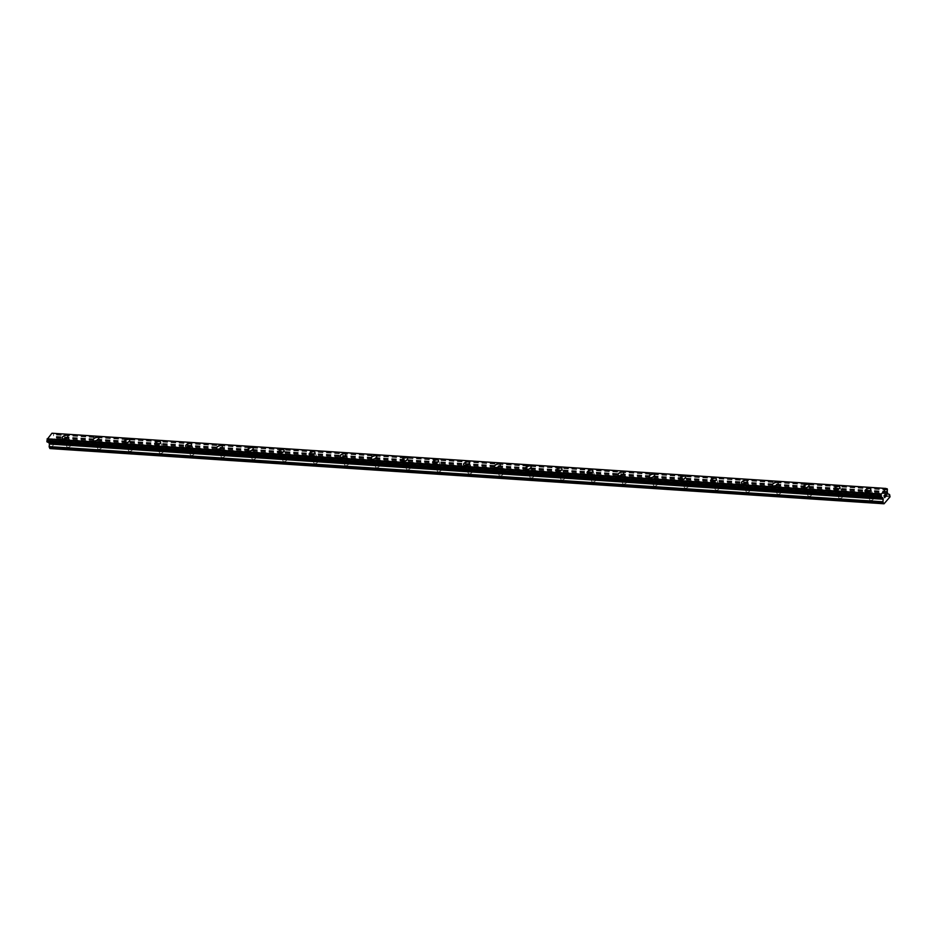 <?xml version="1.0" encoding="UTF-8"?>
<svg xmlns="http://www.w3.org/2000/svg" width="937" height="937" viewBox="0 0 937 937"><rect width="100%" height="100%" fill="white"/><g stroke="black" fill="none" stroke-linecap="round" stroke-linejoin="round"><path stroke-width="0.7" stroke-dasharray="4.68 3.51" d="M67.733 447.289A1.944 0.972 -22.3 0 0 69.771 446.668A1.944 0.972 -22.3 0 0 70.533 445.391A1.944 0.972 -22.3 0 0 69.725 444.97A1.944 0.972 -22.3 0 0 67.687 445.579A1.944 0.972 -22.3 0 0 66.925 446.867A1.944 0.972 -22.3 0 0 67.733 447.289M65.813 442.604A1.944 0.972 -22.3 0 0 67.851 441.995A1.944 0.972 -22.3 0 0 68.612 440.706A1.944 0.972 -22.3 0 0 67.804 440.285A1.944 0.972 -22.3 0 0 65.777 440.905A1.944 0.972 -22.3 0 0 65.016 442.182A1.944 0.972 -22.3 0 0 65.813 442.604M67.851 435.869L67.851 435.869A3.08 1.534 157.7 0 1 66.644 437.895A3.08 1.534 157.7 0 1 63.423 438.879A3.08 1.534 157.7 0 1 62.158 438.211A3.08 1.534 157.7 0 1 62.147 438.2L62.147 438.2M98.619 449.327A1.944 0.972 -22.3 0 0 100.646 448.718A1.944 0.972 -22.3 0 0 101.407 447.429A1.944 0.972 -22.3 0 0 100.61 447.008A1.944 0.972 -22.3 0 0 98.572 447.628A1.944 0.972 -22.3 0 0 97.811 448.905A1.944 0.972 -22.3 0 0 98.619 449.327M96.698 444.653A1.944 0.972 -22.3 0 0 98.725 444.033A1.944 0.972 -22.3 0 0 99.486 442.756A1.944 0.972 -22.3 0 0 98.69 442.334A1.944 0.972 -22.3 0 0 96.652 442.955A1.944 0.972 -22.3 0 0 95.89 444.232A1.944 0.972 -22.3 0 0 96.698 444.653M98.736 437.919L98.725 437.907A3.08 1.534 157.7 0 1 98.736 437.919A3.08 1.534 157.7 0 1 97.53 439.945A3.08 1.534 157.7 0 1 94.309 440.917A3.08 1.534 157.7 0 1 93.032 440.249L93.032 440.249M129.493 451.376A1.944 0.972 -22.3 0 0 131.531 450.756A1.944 0.972 -22.3 0 0 132.293 449.479A1.944 0.972 -22.3 0 0 131.485 449.057A1.944 0.972 -22.3 0 0 129.447 449.666A1.944 0.972 -22.3 0 0 128.685 450.955A1.944 0.972 -22.3 0 0 129.493 451.376M127.573 446.703A1.944 0.972 -22.3 0 0 129.611 446.082A1.944 0.972 -22.3 0 0 130.372 444.806A1.944 0.972 -22.3 0 0 129.564 444.384A1.944 0.972 -22.3 0 0 127.537 444.993A1.944 0.972 -22.3 0 0 126.776 446.281A1.944 0.972 -22.3 0 0 127.573 446.703M129.611 439.957L129.611 439.957A3.08 1.534 157.7 0 1 128.404 441.983A3.08 1.534 157.7 0 1 125.183 442.967A3.08 1.534 157.7 0 1 123.918 442.299A3.08 1.534 157.7 0 1 123.907 442.299L123.907 442.287M160.368 453.414A1.944 0.972 -22.3 0 0 162.406 452.805A1.944 0.972 -22.3 0 0 163.167 451.517A1.944 0.972 -22.3 0 0 162.359 451.095A1.944 0.972 -22.3 0 0 160.332 451.716A1.944 0.972 -22.3 0 0 159.571 452.993A1.944 0.972 -22.3 0 0 160.368 453.414M158.458 448.741A1.944 0.972 -22.3 0 0 160.485 448.132A1.944 0.972 -22.3 0 0 161.246 446.844A1.944 0.972 -22.3 0 0 160.45 446.422A1.944 0.972 -22.3 0 0 158.412 447.043A1.944 0.972 -22.3 0 0 157.65 448.319A1.944 0.972 -22.3 0 0 158.458 448.741M160.485 441.995L160.496 442.006A3.08 1.534 157.7 0 1 159.29 444.033A3.08 1.534 157.7 0 1 156.069 445.005A3.08 1.534 157.7 0 1 154.792 444.337L154.792 444.337M191.253 455.464A1.944 0.972 -22.3 0 0 193.291 454.843A1.944 0.972 -22.3 0 0 194.053 453.567A1.944 0.972 -22.3 0 0 193.245 453.145A1.944 0.972 -22.3 0 0 191.207 453.754A1.944 0.972 -22.3 0 0 190.445 455.042A1.944 0.972 -22.3 0 0 191.253 455.464M189.333 450.791A1.944 0.972 -22.3 0 0 191.371 450.17A1.944 0.972 -22.3 0 0 192.132 448.893A1.944 0.972 -22.3 0 0 191.324 448.472A1.944 0.972 -22.3 0 0 189.297 449.081A1.944 0.972 -22.3 0 0 188.536 450.369A1.944 0.972 -22.3 0 0 189.333 450.791M191.371 444.044L191.371 444.044A3.08 1.534 157.7 0 1 190.164 446.082A3.08 1.534 157.7 0 1 186.943 447.054A3.08 1.534 157.7 0 1 185.678 446.387A3.08 1.534 157.7 0 1 185.667 446.387L185.678 446.387M222.128 457.502A1.944 0.972 -22.3 0 0 224.166 456.893A1.944 0.972 -22.3 0 0 224.927 455.605A1.944 0.972 -22.3 0 0 224.119 455.183A1.944 0.972 -22.3 0 0 222.092 455.804A1.944 0.972 -22.3 0 0 221.331 457.08A1.944 0.972 -22.3 0 0 222.128 457.502M220.218 452.829A1.944 0.972 -22.3 0 0 222.245 452.22A1.944 0.972 -22.3 0 0 223.006 450.931A1.944 0.972 -22.3 0 0 222.21 450.51A1.944 0.972 -22.3 0 0 220.172 451.13A1.944 0.972 -22.3 0 0 219.41 452.407A1.944 0.972 -22.3 0 0 220.218 452.829M222.256 446.094L222.245 446.082A3.08 1.534 157.7 0 1 222.256 446.094A3.08 1.534 157.7 0 1 221.05 448.12A3.08 1.534 157.7 0 1 217.829 449.092A3.08 1.534 157.7 0 1 216.552 448.425L216.552 448.425M253.013 459.552A1.944 0.972 -22.3 0 0 255.051 458.931A1.944 0.972 -22.3 0 0 255.813 457.654A1.944 0.972 -22.3 0 0 255.005 457.233A1.944 0.972 -22.3 0 0 252.967 457.853A1.944 0.972 -22.3 0 0 252.205 459.13A1.944 0.972 -22.3 0 0 253.013 459.552M251.093 454.878A1.944 0.972 -22.3 0 0 253.131 454.258A1.944 0.972 -22.3 0 0 253.892 452.981A1.944 0.972 -22.3 0 0 253.084 452.559A1.944 0.972 -22.3 0 0 251.057 453.168A1.944 0.972 -22.3 0 0 250.296 454.457A1.944 0.972 -22.3 0 0 251.093 454.878M253.131 448.132L253.131 448.132A3.08 1.534 157.7 0 1 251.924 450.17A3.08 1.534 157.7 0 1 248.703 451.142A3.08 1.534 157.7 0 1 247.427 450.474L247.427 450.474M283.888 461.601A1.944 0.972 -22.3 0 0 285.926 460.981A1.944 0.972 -22.3 0 0 286.687 459.704A1.944 0.972 -22.3 0 0 285.879 459.282A1.944 0.972 -22.3 0 0 283.852 459.891A1.944 0.972 -22.3 0 0 283.091 461.18A1.944 0.972 -22.3 0 0 283.888 461.601M281.978 456.916A1.944 0.972 -22.3 0 0 284.005 456.307A1.944 0.972 -22.3 0 0 284.766 455.019A1.944 0.972 -22.3 0 0 283.97 454.597A1.944 0.972 -22.3 0 0 281.932 455.218A1.944 0.972 -22.3 0 0 281.17 456.495A1.944 0.972 -22.3 0 0 281.978 456.916M284.016 450.182L284.005 450.182A3.08 1.534 157.7 0 1 284.016 450.182A3.08 1.534 157.7 0 1 282.81 452.208A3.08 1.534 157.7 0 1 279.589 453.18A3.08 1.534 157.7 0 1 278.312 452.524A3.08 1.534 157.7 0 1 278.312 452.512L278.312 452.512M314.773 463.639A1.944 0.972 -22.3 0 0 316.811 463.03A1.944 0.972 -22.3 0 0 317.573 461.742A1.944 0.972 -22.3 0 0 316.765 461.32A1.944 0.972 -22.3 0 0 314.727 461.941A1.944 0.972 -22.3 0 0 313.965 463.218A1.944 0.972 -22.3 0 0 314.773 463.639M312.853 458.966A1.944 0.972 -22.3 0 0 314.891 458.345A1.944 0.972 -22.3 0 0 315.652 457.069A1.944 0.972 -22.3 0 0 314.844 456.647A1.944 0.972 -22.3 0 0 312.817 457.268A1.944 0.972 -22.3 0 0 312.056 458.544A1.944 0.972 -22.3 0 0 312.853 458.966M314.891 452.231L314.891 452.22A3.08 1.534 157.7 0 1 314.891 452.231A3.08 1.534 157.7 0 1 313.684 454.258A3.08 1.534 157.7 0 1 310.463 455.23A3.08 1.534 157.7 0 1 309.187 454.562L309.187 454.562M345.648 465.689A1.944 0.972 -22.3 0 0 347.686 465.068A1.944 0.972 -22.3 0 0 348.447 463.792A1.944 0.972 -22.3 0 0 347.639 463.37A1.944 0.972 -22.3 0 0 345.612 463.979A1.944 0.972 -22.3 0 0 344.851 465.267A1.944 0.972 -22.3 0 0 345.648 465.689M343.738 461.004A1.944 0.972 -22.3 0 0 345.765 460.395A1.944 0.972 -22.3 0 0 346.526 459.107A1.944 0.972 -22.3 0 0 345.73 458.685A1.944 0.972 -22.3 0 0 343.692 459.306A1.944 0.972 -22.3 0 0 342.93 460.582A1.944 0.972 -22.3 0 0 343.738 461.004M345.776 454.269L345.765 454.269A3.08 1.534 157.7 0 1 345.776 454.269A3.08 1.534 157.7 0 1 344.558 456.296A3.08 1.534 157.7 0 1 341.349 457.279A3.08 1.534 157.7 0 1 340.072 456.612A3.08 1.534 157.7 0 1 340.072 456.6L340.072 456.6M376.533 467.727A1.944 0.972 -22.3 0 0 378.56 467.118A1.944 0.972 -22.3 0 0 379.333 465.83A1.944 0.972 -22.3 0 0 378.525 465.408A1.944 0.972 -22.3 0 0 376.487 466.029A1.944 0.972 -22.3 0 0 375.725 467.305A1.944 0.972 -22.3 0 0 376.533 467.727M374.613 463.054A1.944 0.972 -22.3 0 0 376.651 462.433A1.944 0.972 -22.3 0 0 377.412 461.156A1.944 0.972 -22.3 0 0 376.604 460.735A1.944 0.972 -22.3 0 0 374.577 461.355A1.944 0.972 -22.3 0 0 373.816 462.632A1.944 0.972 -22.3 0 0 374.613 463.054M376.651 456.319L376.651 456.307A3.08 1.534 157.7 0 1 376.651 456.319A3.08 1.534 157.7 0 1 375.444 458.345A3.08 1.534 157.7 0 1 372.223 459.317A3.08 1.534 157.7 0 1 370.947 458.65L370.947 458.65M407.408 469.777A1.944 0.972 -22.3 0 0 409.446 469.156A1.944 0.972 -22.3 0 0 410.207 467.879A1.944 0.972 -22.3 0 0 409.399 467.458A1.944 0.972 -22.3 0 0 407.372 468.067A1.944 0.972 -22.3 0 0 406.611 469.355A1.944 0.972 -22.3 0 0 407.408 469.777M405.498 465.103A1.944 0.972 -22.3 0 0 407.525 464.483A1.944 0.972 -22.3 0 0 408.286 463.206A1.944 0.972 -22.3 0 0 407.49 462.784A1.944 0.972 -22.3 0 0 405.452 463.393A1.944 0.972 -22.3 0 0 404.69 464.682A1.944 0.972 -22.3 0 0 405.498 465.103M407.525 458.357L407.525 458.357A3.08 1.534 157.7 0 1 406.318 460.383A3.08 1.534 157.7 0 1 403.109 461.367A3.08 1.534 157.7 0 1 401.832 460.699L401.832 460.688M438.293 471.815A1.944 0.972 -22.3 0 0 440.32 471.206A1.944 0.972 -22.3 0 0 441.093 469.917A1.944 0.972 -22.3 0 0 440.285 469.496A1.944 0.972 -22.3 0 0 438.247 470.116A1.944 0.972 -22.3 0 0 437.485 471.393A1.944 0.972 -22.3 0 0 438.293 471.815M436.373 467.141A1.944 0.972 -22.3 0 0 438.411 466.532A1.944 0.972 -22.3 0 0 439.172 465.244A1.944 0.972 -22.3 0 0 438.364 464.822A1.944 0.972 -22.3 0 0 436.337 465.443A1.944 0.972 -22.3 0 0 435.564 466.72A1.944 0.972 -22.3 0 0 436.373 467.141M438.411 460.407L438.411 460.407A3.08 1.534 157.7 0 1 437.204 462.433A3.08 1.534 157.7 0 1 433.983 463.405A3.08 1.534 157.7 0 1 432.707 462.737L432.707 462.737M469.168 473.864A1.944 0.972 -22.3 0 0 471.206 473.244A1.944 0.972 -22.3 0 0 471.967 471.967A1.944 0.972 -22.3 0 0 471.159 471.545A1.944 0.972 -22.3 0 0 469.132 472.166A1.944 0.972 -22.3 0 0 468.371 473.443A1.944 0.972 -22.3 0 0 469.168 473.864M467.258 469.191A1.944 0.972 -22.3 0 0 469.285 468.57A1.944 0.972 -22.3 0 0 470.046 467.294A1.944 0.972 -22.3 0 0 469.25 466.872A1.944 0.972 -22.3 0 0 467.212 467.481A1.944 0.972 -22.3 0 0 466.45 468.769A1.944 0.972 -22.3 0 0 467.258 469.191M469.285 462.445L469.285 462.445A3.08 1.534 157.7 0 1 468.078 464.483A3.08 1.534 157.7 0 1 464.869 465.455A3.08 1.534 157.7 0 1 463.592 464.787L463.592 464.775M500.053 475.902A1.944 0.972 -22.3 0 0 502.08 475.293A1.944 0.972 -22.3 0 0 502.841 474.005A1.944 0.972 -22.3 0 0 502.045 473.595A1.944 0.972 -22.3 0 0 500.007 474.204A1.944 0.972 -22.3 0 0 499.245 475.481A1.944 0.972 -22.3 0 0 500.053 475.902M498.133 471.229A1.944 0.972 -22.3 0 0 500.171 470.62A1.944 0.972 -22.3 0 0 500.932 469.332A1.944 0.972 -22.3 0 0 500.124 468.91A1.944 0.972 -22.3 0 0 498.097 469.531A1.944 0.972 -22.3 0 0 497.324 470.807A1.944 0.972 -22.3 0 0 498.133 471.229M500.171 464.483L500.171 464.494A3.08 1.534 157.7 0 1 498.964 466.521A3.08 1.534 157.7 0 1 495.743 467.493A3.08 1.534 157.7 0 1 494.467 466.825L494.467 466.825M530.928 477.952A1.944 0.972 -22.3 0 0 532.966 477.331A1.944 0.972 -22.3 0 0 533.727 476.055A1.944 0.972 -22.3 0 0 532.919 475.633A1.944 0.972 -22.3 0 0 530.892 476.254A1.944 0.972 -22.3 0 0 530.131 477.53A1.944 0.972 -22.3 0 0 530.928 477.952M529.018 473.279A1.944 0.972 -22.3 0 0 531.045 472.658A1.944 0.972 -22.3 0 0 531.806 471.381A1.944 0.972 -22.3 0 0 531.01 470.96A1.944 0.972 -22.3 0 0 528.972 471.569A1.944 0.972 -22.3 0 0 528.21 472.857A1.944 0.972 -22.3 0 0 529.018 473.279M531.045 466.532L531.045 466.532A3.08 1.534 157.7 0 1 529.838 468.57A3.08 1.534 157.7 0 1 526.629 469.542A3.08 1.534 157.7 0 1 525.352 468.875L525.352 468.875M561.813 480.002A1.944 0.972 -22.3 0 0 563.84 479.381A1.944 0.972 -22.3 0 0 564.601 478.104A1.944 0.972 -22.3 0 0 563.805 477.683A1.944 0.972 -22.3 0 0 561.767 478.292A1.944 0.972 -22.3 0 0 561.005 479.58A1.944 0.972 -22.3 0 0 561.813 480.002M559.893 475.317A1.944 0.972 -22.3 0 0 561.931 474.708A1.944 0.972 -22.3 0 0 562.692 473.419A1.944 0.972 -22.3 0 0 561.884 472.998A1.944 0.972 -22.3 0 0 559.846 473.618A1.944 0.972 -22.3 0 0 559.084 474.895A1.944 0.972 -22.3 0 0 559.893 475.317M561.931 468.582L561.931 468.582A3.08 1.534 157.7 0 1 560.724 470.608A3.08 1.534 157.7 0 1 557.503 471.592A3.08 1.534 157.7 0 1 556.227 470.924A3.08 1.534 157.7 0 1 556.227 470.913L556.227 470.913M592.688 482.04A1.944 0.972 -22.3 0 0 594.726 481.431A1.944 0.972 -22.3 0 0 595.487 480.142A1.944 0.972 -22.3 0 0 594.679 479.721A1.944 0.972 -22.3 0 0 592.652 480.341A1.944 0.972 -22.3 0 0 591.891 481.618A1.944 0.972 -22.3 0 0 592.688 482.04M590.778 477.366A1.944 0.972 -22.3 0 0 592.805 476.746A1.944 0.972 -22.3 0 0 593.566 475.469A1.944 0.972 -22.3 0 0 592.77 475.047A1.944 0.972 -22.3 0 0 590.732 475.668A1.944 0.972 -22.3 0 0 589.97 476.945A1.944 0.972 -22.3 0 0 590.778 477.366M592.805 470.632L592.805 470.62A3.08 1.534 157.7 0 1 592.805 470.632A3.08 1.534 157.7 0 1 591.598 472.658A3.08 1.534 157.7 0 1 588.389 473.63A3.08 1.534 157.7 0 1 587.112 472.962L587.112 472.962M623.573 484.089A1.944 0.972 -22.3 0 0 625.6 483.469A1.944 0.972 -22.3 0 0 626.361 482.192A1.944 0.972 -22.3 0 0 625.565 481.77A1.944 0.972 -22.3 0 0 623.527 482.379A1.944 0.972 -22.3 0 0 622.765 483.668A1.944 0.972 -22.3 0 0 623.573 484.089M621.653 479.416A1.944 0.972 -22.3 0 0 623.691 478.795A1.944 0.972 -22.3 0 0 624.452 477.519A1.944 0.972 -22.3 0 0 623.644 477.097A1.944 0.972 -22.3 0 0 621.606 477.706A1.944 0.972 -22.3 0 0 620.844 478.994A1.944 0.972 -22.3 0 0 621.653 479.416M623.691 472.67L623.691 472.67A3.08 1.534 157.7 0 1 622.484 474.696A3.08 1.534 157.7 0 1 619.263 475.68A3.08 1.534 157.7 0 1 617.987 475.012L617.987 475M654.448 486.127A1.944 0.972 -22.3 0 0 656.486 485.518A1.944 0.972 -22.3 0 0 657.247 484.23A1.944 0.972 -22.3 0 0 656.439 483.808A1.944 0.972 -22.3 0 0 654.413 484.429A1.944 0.972 -22.3 0 0 653.651 485.706A1.944 0.972 -22.3 0 0 654.448 486.127M652.539 481.454A1.944 0.972 -22.3 0 0 654.565 480.845A1.944 0.972 -22.3 0 0 655.326 479.557A1.944 0.972 -22.3 0 0 654.53 479.135A1.944 0.972 -22.3 0 0 652.492 479.756A1.944 0.972 -22.3 0 0 651.73 481.032A1.944 0.972 -22.3 0 0 652.539 481.454M654.565 474.719L654.565 474.719A3.08 1.534 157.7 0 1 653.358 476.746A3.08 1.534 157.7 0 1 650.149 477.718A3.08 1.534 157.7 0 1 648.872 477.05L648.872 477.05M685.334 488.177A1.944 0.972 -22.3 0 0 687.36 487.556A1.944 0.972 -22.3 0 0 688.121 486.28A1.944 0.972 -22.3 0 0 687.325 485.858A1.944 0.972 -22.3 0 0 685.287 486.467A1.944 0.972 -22.3 0 0 684.525 487.755A1.944 0.972 -22.3 0 0 685.334 488.177M683.413 483.504A1.944 0.972 -22.3 0 0 685.451 482.883A1.944 0.972 -22.3 0 0 686.212 481.606A1.944 0.972 -22.3 0 0 685.404 481.185A1.944 0.972 -22.3 0 0 683.366 481.794A1.944 0.972 -22.3 0 0 682.604 483.082A1.944 0.972 -22.3 0 0 683.413 483.504M685.451 476.757L685.451 476.757A3.08 1.534 157.7 0 1 684.244 478.795A3.08 1.534 157.7 0 1 681.023 479.767A3.08 1.534 157.7 0 1 679.747 479.1L679.747 479.088M716.208 490.215A1.944 0.972 -22.3 0 0 718.246 489.606A1.944 0.972 -22.3 0 0 719.007 488.318A1.944 0.972 -22.3 0 0 718.199 487.896A1.944 0.972 -22.3 0 0 716.173 488.517A1.944 0.972 -22.3 0 0 715.411 489.793A1.944 0.972 -22.3 0 0 716.208 490.215M714.299 485.542A1.944 0.972 -22.3 0 0 716.325 484.933A1.944 0.972 -22.3 0 0 717.086 483.644A1.944 0.972 -22.3 0 0 716.278 483.223A1.944 0.972 -22.3 0 0 714.252 483.843A1.944 0.972 -22.3 0 0 713.49 485.12A1.944 0.972 -22.3 0 0 714.299 485.542M716.325 478.807L716.325 478.807A3.08 1.534 157.7 0 1 715.118 480.833A3.08 1.534 157.7 0 1 711.897 481.805A3.08 1.534 157.7 0 1 710.633 481.138L710.633 481.138M747.094 492.265A1.944 0.972 -22.3 0 0 749.12 491.644A1.944 0.972 -22.3 0 0 749.881 490.367A1.944 0.972 -22.3 0 0 749.085 489.946A1.944 0.972 -22.3 0 0 747.047 490.566A1.944 0.972 -22.3 0 0 746.285 491.843A1.944 0.972 -22.3 0 0 747.094 492.265M745.173 487.591A1.944 0.972 -22.3 0 0 747.211 486.971A1.944 0.972 -22.3 0 0 747.972 485.694A1.944 0.972 -22.3 0 0 747.164 485.272A1.944 0.972 -22.3 0 0 745.126 485.881A1.944 0.972 -22.3 0 0 744.365 487.17A1.944 0.972 -22.3 0 0 745.173 487.591M747.211 480.845L747.211 480.845A3.08 1.534 157.7 0 1 746.004 482.883A3.08 1.534 157.7 0 1 742.783 483.855A3.08 1.534 157.7 0 1 741.507 483.187L741.507 483.187M777.968 494.314A1.944 0.972 -22.3 0 0 780.006 493.694A1.944 0.972 -22.3 0 0 780.767 492.417A1.944 0.972 -22.3 0 0 779.959 491.995A1.944 0.972 -22.3 0 0 777.933 492.604A1.944 0.972 -22.3 0 0 777.171 493.893A1.944 0.972 -22.3 0 0 777.968 494.314M776.047 489.629A1.944 0.972 -22.3 0 0 778.085 489.02A1.944 0.972 -22.3 0 0 778.846 487.732A1.944 0.972 -22.3 0 0 778.038 487.31A1.944 0.972 -22.3 0 0 776.012 487.931A1.944 0.972 -22.3 0 0 775.25 489.208A1.944 0.972 -22.3 0 0 776.047 489.629M778.085 482.895L778.085 482.895A3.08 1.534 157.7 0 1 776.878 484.921A3.08 1.534 157.7 0 1 773.657 485.893A3.08 1.534 157.7 0 1 772.393 485.237A3.08 1.534 157.7 0 1 772.393 485.225L772.393 485.225M808.854 496.352A1.944 0.972 -22.3 0 0 810.88 495.743A1.944 0.972 -22.3 0 0 811.641 494.455A1.944 0.972 -22.3 0 0 810.845 494.033A1.944 0.972 -22.3 0 0 808.807 494.654A1.944 0.972 -22.3 0 0 808.045 495.931A1.944 0.972 -22.3 0 0 808.854 496.352M806.933 491.679A1.944 0.972 -22.3 0 0 808.971 491.058A1.944 0.972 -22.3 0 0 809.732 489.782A1.944 0.972 -22.3 0 0 808.924 489.36A1.944 0.972 -22.3 0 0 806.886 489.981A1.944 0.972 -22.3 0 0 806.125 491.257A1.944 0.972 -22.3 0 0 806.933 491.679M808.971 484.944L808.971 484.933A3.08 1.534 157.7 0 1 808.971 484.944A3.08 1.534 157.7 0 1 807.764 486.971A3.08 1.534 157.7 0 1 804.543 487.943A3.08 1.534 157.7 0 1 803.267 487.275L803.267 487.275M839.728 498.402A1.944 0.972 -22.3 0 0 841.766 497.781A1.944 0.972 -22.3 0 0 842.527 496.505A1.944 0.972 -22.3 0 0 841.719 496.083A1.944 0.972 -22.3 0 0 839.693 496.692A1.944 0.972 -22.3 0 0 838.931 497.98A1.944 0.972 -22.3 0 0 839.728 498.402M837.807 493.717A1.944 0.972 -22.3 0 0 839.845 493.108A1.944 0.972 -22.3 0 0 840.606 491.82A1.944 0.972 -22.3 0 0 839.798 491.398A1.944 0.972 -22.3 0 0 837.772 492.019A1.944 0.972 -22.3 0 0 837.01 493.295A1.944 0.972 -22.3 0 0 837.807 493.717M839.845 486.982L839.845 486.982A3.08 1.534 157.7 0 1 838.638 489.009A3.08 1.534 157.7 0 1 835.417 489.992A3.08 1.534 157.7 0 1 834.153 489.325A3.08 1.534 157.7 0 1 834.153 489.313L834.153 489.325M870.614 500.44A1.944 0.972 -22.3 0 0 872.64 499.831A1.944 0.972 -22.3 0 0 873.401 498.543A1.944 0.972 -22.3 0 0 872.605 498.121A1.944 0.972 -22.3 0 0 870.567 498.742A1.944 0.972 -22.3 0 0 869.805 500.018A1.944 0.972 -22.3 0 0 870.614 500.44M868.693 495.767A1.944 0.972 -22.3 0 0 870.731 495.146A1.944 0.972 -22.3 0 0 871.492 493.869A1.944 0.972 -22.3 0 0 870.684 493.448A1.944 0.972 -22.3 0 0 868.646 494.068A1.944 0.972 -22.3 0 0 867.885 495.345A1.944 0.972 -22.3 0 0 868.693 495.767M870.731 489.032L870.731 489.02A3.08 1.534 157.7 0 1 870.731 489.032A3.08 1.534 157.7 0 1 869.524 491.058A3.08 1.534 157.7 0 1 866.303 492.03A3.08 1.534 157.7 0 1 865.027 491.363L865.027 491.363M868.107 496.446A3.08 1.534 -22.3 0 0 871.328 495.474A3.08 1.534 -22.3 0 0 872.534 493.436A3.08 1.534 -22.3 0 0 871.258 492.768A3.08 1.534 -22.3 0 0 868.049 493.752A3.08 1.534 -22.3 0 0 866.842 495.778A3.08 1.534 -22.3 0 0 868.107 496.446M866.491 492.499A3.08 1.534 -22.3 0 0 869.712 491.527A3.08 1.534 -22.3 0 0 870.918 489.501A3.08 1.534 -22.3 0 0 869.641 488.833A3.08 1.534 -22.3 0 0 866.432 489.805A3.08 1.534 -22.3 0 0 865.226 491.831A3.08 1.534 -22.3 0 0 866.491 492.499M837.233 494.396A3.08 1.534 -22.3 0 0 840.454 493.424A3.08 1.534 -22.3 0 0 841.66 491.398A3.08 1.534 -22.3 0 0 840.384 490.73A3.08 1.534 -22.3 0 0 837.163 491.702A3.08 1.534 -22.3 0 0 835.956 493.729A3.08 1.534 -22.3 0 0 837.233 494.396M835.617 490.461A3.08 1.534 -22.3 0 0 838.838 489.477A3.08 1.534 -22.3 0 0 840.044 487.451A3.08 1.534 -22.3 0 0 838.767 486.783A3.08 1.534 -22.3 0 0 835.546 487.755A3.08 1.534 -22.3 0 0 834.34 489.793A3.08 1.534 -22.3 0 0 835.617 490.461M806.347 492.358A3.08 1.534 -22.3 0 0 809.568 491.375A3.08 1.534 -22.3 0 0 810.774 489.348A3.08 1.534 -22.3 0 0 809.509 488.681A3.08 1.534 -22.3 0 0 806.288 489.653A3.08 1.534 -22.3 0 0 805.082 491.691A3.08 1.534 -22.3 0 0 806.347 492.358M804.731 488.411A3.08 1.534 -22.3 0 0 807.952 487.439A3.08 1.534 -22.3 0 0 809.158 485.401A3.08 1.534 -22.3 0 0 807.881 484.745A3.08 1.534 -22.3 0 0 804.672 485.717A3.08 1.534 -22.3 0 0 803.466 487.744A3.08 1.534 -22.3 0 0 804.731 488.411M775.473 490.309A3.08 1.534 -22.3 0 0 778.694 489.337A3.08 1.534 -22.3 0 0 779.9 487.31A3.08 1.534 -22.3 0 0 778.624 486.643A3.08 1.534 -22.3 0 0 775.403 487.615A3.08 1.534 -22.3 0 0 774.196 489.641A3.08 1.534 -22.3 0 0 775.473 490.309M773.857 486.362A3.08 1.534 -22.3 0 0 777.078 485.389A3.08 1.534 -22.3 0 0 778.284 483.363A3.08 1.534 -22.3 0 0 777.007 482.696A3.08 1.534 -22.3 0 0 773.786 483.668A3.08 1.534 -22.3 0 0 772.58 485.694A3.08 1.534 -22.3 0 0 773.857 486.362M744.587 488.271A3.08 1.534 -22.3 0 0 747.808 487.287A3.08 1.534 -22.3 0 0 749.014 485.261A3.08 1.534 -22.3 0 0 747.749 484.593A3.08 1.534 -22.3 0 0 744.528 485.565A3.08 1.534 -22.3 0 0 743.322 487.603A3.08 1.534 -22.3 0 0 744.587 488.271M742.971 484.324A3.08 1.534 -22.3 0 0 746.192 483.351A3.08 1.534 -22.3 0 0 747.398 481.313A3.08 1.534 -22.3 0 0 746.121 480.646A3.08 1.534 -22.3 0 0 742.912 481.63A3.08 1.534 -22.3 0 0 741.706 483.656A3.08 1.534 -22.3 0 0 742.971 484.324M713.713 486.221A3.08 1.534 -22.3 0 0 716.934 485.249A3.08 1.534 -22.3 0 0 718.14 483.211A3.08 1.534 -22.3 0 0 716.864 482.555A3.08 1.534 -22.3 0 0 713.643 483.527A3.08 1.534 -22.3 0 0 712.436 485.553A3.08 1.534 -22.3 0 0 713.713 486.221M712.097 482.274A3.08 1.534 -22.3 0 0 715.318 481.302A3.08 1.534 -22.3 0 0 716.524 479.275A3.08 1.534 -22.3 0 0 715.247 478.608A3.08 1.534 -22.3 0 0 712.026 479.58A3.08 1.534 -22.3 0 0 710.82 481.606A3.08 1.534 -22.3 0 0 712.097 482.274M682.827 484.171A3.08 1.534 -22.3 0 0 686.048 483.199A3.08 1.534 -22.3 0 0 687.254 481.173A3.08 1.534 -22.3 0 0 685.989 480.505A3.08 1.534 -22.3 0 0 682.768 481.477A3.08 1.534 -22.3 0 0 681.562 483.504A3.08 1.534 -22.3 0 0 682.827 484.171M681.211 480.236A3.08 1.534 -22.3 0 0 684.432 479.252A3.08 1.534 -22.3 0 0 685.638 477.226A3.08 1.534 -22.3 0 0 684.373 476.558A3.08 1.534 -22.3 0 0 681.152 477.542A3.08 1.534 -22.3 0 0 679.946 479.568A3.08 1.534 -22.3 0 0 681.211 480.236M651.953 482.133A3.08 1.534 -22.3 0 0 655.174 481.161A3.08 1.534 -22.3 0 0 656.38 479.123A3.08 1.534 -22.3 0 0 655.104 478.456A3.08 1.534 -22.3 0 0 651.883 479.439A3.08 1.534 -22.3 0 0 650.676 481.466A3.08 1.534 -22.3 0 0 651.953 482.133M650.337 478.186A3.08 1.534 -22.3 0 0 653.557 477.214A3.08 1.534 -22.3 0 0 654.764 475.188A3.08 1.534 -22.3 0 0 653.487 474.52A3.08 1.534 -22.3 0 0 650.266 475.492A3.08 1.534 -22.3 0 0 649.06 477.519A3.08 1.534 -22.3 0 0 650.337 478.186M621.067 480.084A3.08 1.534 -22.3 0 0 624.288 479.112A3.08 1.534 -22.3 0 0 625.494 477.085A3.08 1.534 -22.3 0 0 624.229 476.418A3.08 1.534 -22.3 0 0 621.008 477.39A3.08 1.534 -22.3 0 0 619.802 479.416A3.08 1.534 -22.3 0 0 621.067 480.084M619.451 476.148A3.08 1.534 -22.3 0 0 622.672 475.164A3.08 1.534 -22.3 0 0 623.878 473.138A3.08 1.534 -22.3 0 0 622.613 472.471A3.08 1.534 -22.3 0 0 619.392 473.443A3.08 1.534 -22.3 0 0 618.186 475.481A3.08 1.534 -22.3 0 0 619.451 476.148M590.193 478.046A3.08 1.534 -22.3 0 0 593.414 477.062A3.08 1.534 -22.3 0 0 594.62 475.036A3.08 1.534 -22.3 0 0 593.344 474.368A3.08 1.534 -22.3 0 0 590.123 475.352A3.08 1.534 -22.3 0 0 588.916 477.378A3.08 1.534 -22.3 0 0 590.193 478.046M588.577 474.099A3.08 1.534 -22.3 0 0 591.797 473.126A3.08 1.534 -22.3 0 0 593.004 471.1A3.08 1.534 -22.3 0 0 591.727 470.433A3.08 1.534 -22.3 0 0 588.506 471.405A3.08 1.534 -22.3 0 0 587.3 473.431A3.08 1.534 -22.3 0 0 588.577 474.099M559.319 475.996A3.08 1.534 -22.3 0 0 562.528 475.024A3.08 1.534 -22.3 0 0 563.734 472.998A3.08 1.534 -22.3 0 0 562.469 472.33A3.08 1.534 -22.3 0 0 559.248 473.302A3.08 1.534 -22.3 0 0 558.042 475.328A3.08 1.534 -22.3 0 0 559.319 475.996M557.691 472.049A3.08 1.534 -22.3 0 0 560.912 471.077A3.08 1.534 -22.3 0 0 562.118 469.05A3.08 1.534 -22.3 0 0 560.853 468.383A3.08 1.534 -22.3 0 0 557.632 469.355A3.08 1.534 -22.3 0 0 556.426 471.393A3.08 1.534 -22.3 0 0 557.691 472.049M528.433 473.958A3.08 1.534 -22.3 0 0 531.654 472.974A3.08 1.534 -22.3 0 0 532.86 470.948A3.08 1.534 -22.3 0 0 531.584 470.28A3.08 1.534 -22.3 0 0 528.363 471.252A3.08 1.534 -22.3 0 0 527.156 473.29A3.08 1.534 -22.3 0 0 528.433 473.958M526.817 470.011A3.08 1.534 -22.3 0 0 530.037 469.039A3.08 1.534 -22.3 0 0 531.244 467.001A3.08 1.534 -22.3 0 0 529.967 466.333A3.08 1.534 -22.3 0 0 526.746 467.317A3.08 1.534 -22.3 0 0 525.54 469.343A3.08 1.534 -22.3 0 0 526.817 470.011M497.559 471.908A3.08 1.534 -22.3 0 0 500.768 470.936A3.08 1.534 -22.3 0 0 501.974 468.91A3.08 1.534 -22.3 0 0 500.709 468.242A3.08 1.534 -22.3 0 0 497.488 469.214A3.08 1.534 -22.3 0 0 496.282 471.241A3.08 1.534 -22.3 0 0 497.559 471.908M495.931 467.961A3.08 1.534 -22.3 0 0 499.152 466.989A3.08 1.534 -22.3 0 0 500.358 464.963A3.08 1.534 -22.3 0 0 499.093 464.295A3.08 1.534 -22.3 0 0 495.872 465.267A3.08 1.534 -22.3 0 0 494.666 467.294A3.08 1.534 -22.3 0 0 495.931 467.961M466.673 469.859A3.08 1.534 -22.3 0 0 469.894 468.887A3.08 1.534 -22.3 0 0 471.1 466.86A3.08 1.534 -22.3 0 0 469.824 466.193A3.08 1.534 -22.3 0 0 466.603 467.165A3.08 1.534 -22.3 0 0 465.396 469.203A3.08 1.534 -22.3 0 0 466.673 469.859M465.057 465.923A3.08 1.534 -22.3 0 0 468.277 464.951A3.08 1.534 -22.3 0 0 469.484 462.913A3.08 1.534 -22.3 0 0 468.207 462.246A3.08 1.534 -22.3 0 0 464.986 463.229A3.08 1.534 -22.3 0 0 463.78 465.256A3.08 1.534 -22.3 0 0 465.057 465.923M435.799 467.821A3.08 1.534 -22.3 0 0 439.008 466.849A3.08 1.534 -22.3 0 0 440.214 464.811A3.08 1.534 -22.3 0 0 438.949 464.143A3.08 1.534 -22.3 0 0 435.728 465.127A3.08 1.534 -22.3 0 0 434.522 467.153A3.08 1.534 -22.3 0 0 435.799 467.821M434.171 463.874A3.08 1.534 -22.3 0 0 437.392 462.901A3.08 1.534 -22.3 0 0 438.598 460.875A3.08 1.534 -22.3 0 0 437.333 460.208A3.08 1.534 -22.3 0 0 434.112 461.18A3.08 1.534 -22.3 0 0 432.906 463.206A3.08 1.534 -22.3 0 0 434.171 463.874M404.913 465.771A3.08 1.534 -22.3 0 0 408.134 464.799A3.08 1.534 -22.3 0 0 409.34 462.773A3.08 1.534 -22.3 0 0 408.063 462.105A3.08 1.534 -22.3 0 0 404.843 463.077A3.08 1.534 -22.3 0 0 403.636 465.103A3.08 1.534 -22.3 0 0 404.913 465.771M403.297 461.836A3.08 1.534 -22.3 0 0 406.517 460.852A3.08 1.534 -22.3 0 0 407.724 458.825A3.08 1.534 -22.3 0 0 406.447 458.158A3.08 1.534 -22.3 0 0 403.226 459.13A3.08 1.534 -22.3 0 0 402.02 461.168A3.08 1.534 -22.3 0 0 403.297 461.836M374.039 463.733A3.08 1.534 -22.3 0 0 377.248 462.761A3.08 1.534 -22.3 0 0 378.454 460.723A3.08 1.534 -22.3 0 0 377.189 460.055A3.08 1.534 -22.3 0 0 373.968 461.039A3.08 1.534 -22.3 0 0 372.762 463.065A3.08 1.534 -22.3 0 0 374.039 463.733M372.422 459.786A3.08 1.534 -22.3 0 0 375.632 458.814A3.08 1.534 -22.3 0 0 376.838 456.787A3.08 1.534 -22.3 0 0 375.573 456.12A3.08 1.534 -22.3 0 0 372.352 457.092A3.08 1.534 -22.3 0 0 371.146 459.118A3.08 1.534 -22.3 0 0 372.422 459.786M343.153 461.683A3.08 1.534 -22.3 0 0 346.374 460.711A3.08 1.534 -22.3 0 0 347.58 458.685A3.08 1.534 -22.3 0 0 346.303 458.017A3.08 1.534 -22.3 0 0 343.083 458.989A3.08 1.534 -22.3 0 0 341.876 461.016A3.08 1.534 -22.3 0 0 343.153 461.683M341.536 457.748A3.08 1.534 -22.3 0 0 344.757 456.764A3.08 1.534 -22.3 0 0 345.964 454.738A3.08 1.534 -22.3 0 0 344.687 454.07A3.08 1.534 -22.3 0 0 341.466 455.042A3.08 1.534 -22.3 0 0 340.26 457.08A3.08 1.534 -22.3 0 0 341.536 457.748M312.279 459.645A3.08 1.534 -22.3 0 0 315.488 458.661A3.08 1.534 -22.3 0 0 316.694 456.635A3.08 1.534 -22.3 0 0 315.429 455.968A3.08 1.534 -22.3 0 0 312.208 456.94A3.08 1.534 -22.3 0 0 311.002 458.978A3.08 1.534 -22.3 0 0 312.279 459.645M310.662 455.698A3.08 1.534 -22.3 0 0 313.872 454.726A3.08 1.534 -22.3 0 0 315.078 452.688A3.08 1.534 -22.3 0 0 313.813 452.032A3.08 1.534 -22.3 0 0 310.592 453.004A3.08 1.534 -22.3 0 0 309.386 455.031A3.08 1.534 -22.3 0 0 310.662 455.698M281.393 457.596A3.08 1.534 -22.3 0 0 284.614 456.624A3.08 1.534 -22.3 0 0 285.82 454.597A3.08 1.534 -22.3 0 0 284.543 453.93A3.08 1.534 -22.3 0 0 281.323 454.902A3.08 1.534 -22.3 0 0 280.116 456.928A3.08 1.534 -22.3 0 0 281.393 457.596M279.776 453.649A3.08 1.534 -22.3 0 0 282.997 452.676A3.08 1.534 -22.3 0 0 284.204 450.65A3.08 1.534 -22.3 0 0 282.927 449.983A3.08 1.534 -22.3 0 0 279.706 450.955A3.08 1.534 -22.3 0 0 278.5 452.981A3.08 1.534 -22.3 0 0 279.776 453.649M250.519 455.558A3.08 1.534 -22.3 0 0 253.728 454.574A3.08 1.534 -22.3 0 0 254.946 452.548A3.08 1.534 -22.3 0 0 253.669 451.88A3.08 1.534 -22.3 0 0 250.448 452.852A3.08 1.534 -22.3 0 0 249.242 454.89A3.08 1.534 -22.3 0 0 250.519 455.558M248.902 451.611A3.08 1.534 -22.3 0 0 252.112 450.638A3.08 1.534 -22.3 0 0 253.318 448.6A3.08 1.534 -22.3 0 0 252.053 447.933A3.08 1.534 -22.3 0 0 248.832 448.917A3.08 1.534 -22.3 0 0 247.626 450.943A3.08 1.534 -22.3 0 0 248.902 451.611M219.633 453.508A3.08 1.534 -22.3 0 0 222.854 452.536A3.08 1.534 -22.3 0 0 224.06 450.498A3.08 1.534 -22.3 0 0 222.783 449.842A3.08 1.534 -22.3 0 0 219.563 450.814A3.08 1.534 -22.3 0 0 218.356 452.84A3.08 1.534 -22.3 0 0 219.633 453.508M218.016 449.561A3.08 1.534 -22.3 0 0 221.237 448.589A3.08 1.534 -22.3 0 0 222.444 446.562A3.08 1.534 -22.3 0 0 221.167 445.895A3.08 1.534 -22.3 0 0 217.946 446.867A3.08 1.534 -22.3 0 0 216.74 448.893A3.08 1.534 -22.3 0 0 218.016 449.561M188.759 451.458A3.08 1.534 -22.3 0 0 191.98 450.486A3.08 1.534 -22.3 0 0 193.186 448.46A3.08 1.534 -22.3 0 0 191.909 447.792A3.08 1.534 -22.3 0 0 188.688 448.764A3.08 1.534 -22.3 0 0 187.482 450.791A3.08 1.534 -22.3 0 0 188.759 451.458M187.142 447.523A3.08 1.534 -22.3 0 0 190.352 446.539A3.08 1.534 -22.3 0 0 191.558 444.513A3.08 1.534 -22.3 0 0 190.293 443.845A3.08 1.534 -22.3 0 0 187.072 444.829A3.08 1.534 -22.3 0 0 185.866 446.855A3.08 1.534 -22.3 0 0 187.142 447.523M157.873 449.42A3.08 1.534 -22.3 0 0 161.094 448.448A3.08 1.534 -22.3 0 0 162.3 446.41A3.08 1.534 -22.3 0 0 161.023 445.743A3.08 1.534 -22.3 0 0 157.814 446.726A3.08 1.534 -22.3 0 0 156.596 448.753A3.08 1.534 -22.3 0 0 157.873 449.42M156.256 445.473A3.08 1.534 -22.3 0 0 159.477 444.501A3.08 1.534 -22.3 0 0 160.684 442.475A3.08 1.534 -22.3 0 0 159.407 441.807A3.08 1.534 -22.3 0 0 156.186 442.779A3.08 1.534 -22.3 0 0 154.98 444.806A3.08 1.534 -22.3 0 0 156.256 445.473M126.999 447.371A3.08 1.534 -22.3 0 0 130.22 446.399A3.08 1.534 -22.3 0 0 131.426 444.372A3.08 1.534 -22.3 0 0 130.149 443.705A3.08 1.534 -22.3 0 0 126.928 444.677A3.08 1.534 -22.3 0 0 125.722 446.703A3.08 1.534 -22.3 0 0 126.999 447.371M125.382 443.435A3.08 1.534 -22.3 0 0 128.592 442.451A3.08 1.534 -22.3 0 0 129.798 440.425A3.08 1.534 -22.3 0 0 128.533 439.758A3.08 1.534 -22.3 0 0 125.312 440.73A3.08 1.534 -22.3 0 0 124.106 442.768A3.08 1.534 -22.3 0 0 125.382 443.435M96.113 445.333A3.08 1.534 -22.3 0 0 99.334 444.349A3.08 1.534 -22.3 0 0 100.54 442.323A3.08 1.534 -22.3 0 0 99.263 441.655A3.08 1.534 -22.3 0 0 96.054 442.639A3.08 1.534 -22.3 0 0 94.848 444.665A3.08 1.534 -22.3 0 0 96.113 445.333M94.496 441.386A3.08 1.534 -22.3 0 0 97.717 440.413A3.08 1.534 -22.3 0 0 98.924 438.387A3.08 1.534 -22.3 0 0 97.647 437.72A3.08 1.534 -22.3 0 0 94.426 438.692A3.08 1.534 -22.3 0 0 93.22 440.718A3.08 1.534 -22.3 0 0 94.496 441.386M65.239 443.283A3.08 1.534 -22.3 0 0 68.46 442.311A3.08 1.534 -22.3 0 0 69.666 440.285A3.08 1.534 -22.3 0 0 68.389 439.617A3.08 1.534 -22.3 0 0 65.168 440.589A3.08 1.534 -22.3 0 0 63.962 442.615A3.08 1.534 -22.3 0 0 65.239 443.283M63.622 439.336A3.08 1.534 -22.3 0 0 66.843 438.364A3.08 1.534 -22.3 0 0 68.05 436.337A3.08 1.534 -22.3 0 0 66.773 435.67A3.08 1.534 -22.3 0 0 63.552 436.642A3.08 1.534 -22.3 0 0 62.346 438.68A3.08 1.534 -22.3 0 0 63.622 439.336M884.622 495.099L883.966 495.86L884.692 497.641M885.664 494.01L885.196 494.677M885.805 494.244L885.734 496.423M51.886 438.879L52.179 439.594L51.886 438.879L51.301 439.558L51.886 438.879M52.226 439.711L52.519 440.425L52.226 439.711M52.519 440.425L51.933 441.104L52.519 440.425M51.98 441.222L52.648 440.46L51.91 438.68L51.254 439.441L51.922 438.68L52.648 440.46L51.992 441.222M50.446 440.39L51.172 442.17L50.446 440.39M51.172 442.17L50.61 440.531L51.172 442.17M50.305 448.577L56.279 441.62L55.833 439.336L53.796 438.457L53.503 436.232A1.3 0.785 -86.2 0 1 53.69 434.803L53.175 433.573A1.3 0.785 -86.2 0 1 52.32 433.362L51.957 433.222M47.354 442.123L47.436 442.088A1.3 0.785 -86.2 0 1 48.209 442.182M52.203 433.269L885.933 488.47L52.203 433.269M890.15 495.919L56.396 440.718M890.033 496.833L56.279 441.62M887.257 491.702L53.503 436.501M887.257 491.445L53.503 436.232M886.074 488.564L52.32 433.362M889.588 494.537L55.833 439.336M889.342 494.291L55.576 439.09M887.807 493.916L54.041 438.715M887.55 493.658L53.796 438.457M887.222 492.85L53.468 437.649M887.163 492.37L53.409 437.169M887.444 490.004L53.69 434.803M887.503 489.828L53.749 434.627M887.526 489.688L53.76 434.487M887.491 489.442L53.737 434.241M887.269 488.891L53.514 433.69M887.14 488.774L53.386 433.562M886.168 488.692L53.292 433.538L886.168 488.681M886.203 488.727L53.175 433.573M881.19 497.289L47.436 442.088M70.533 445.391L68.612 440.706M101.407 447.429L99.486 442.756M132.293 449.479L130.372 444.806M163.167 451.517L161.246 446.844M194.053 453.567L192.132 448.893M224.927 455.605L223.006 450.931M255.813 457.654L253.892 452.981M286.687 459.704L284.766 455.019M317.573 461.742L315.652 457.069M348.447 463.792L346.526 459.107M379.333 465.83L377.412 461.156M410.207 467.879L408.286 463.206M441.093 469.917L439.172 465.244M471.967 471.967L470.046 467.294M502.841 474.005L500.932 469.332M533.727 476.055L531.806 471.381M564.601 478.104L562.692 473.419M595.487 480.142L593.566 475.469M626.361 482.192L624.452 477.519M657.247 484.23L655.326 479.557M688.121 486.28L686.212 481.606M719.007 488.318L717.086 483.644M749.881 490.367L747.972 485.694M780.767 492.417L778.846 487.732M811.641 494.455L809.732 489.782M842.527 496.505L840.606 491.82M873.401 498.543L871.492 493.869M872.534 493.436L870.918 489.501M841.66 491.398L840.044 487.451M810.774 489.348L809.158 485.401M779.9 487.31L778.284 483.363M749.014 485.261L747.398 481.313M718.14 483.211L716.524 479.275M687.254 481.173L685.638 477.226M656.38 479.123L654.764 475.188M625.494 477.085L623.878 473.138M594.62 475.036L593.004 471.1M563.734 472.998L562.118 469.05M532.86 470.948L531.244 467.001M501.974 468.91L500.358 464.963M471.1 466.86L469.484 462.913M440.214 464.811L438.598 460.875M409.34 462.773L407.724 458.825M378.454 460.723L376.838 456.787M347.58 458.685L345.964 454.738M316.694 456.635L315.078 452.688M285.82 454.597L284.204 450.65M254.946 452.548L253.318 448.6M224.06 450.498L222.444 446.562M193.186 448.46L191.558 444.513M162.3 446.41L160.684 442.475M131.426 444.372L129.798 440.425M100.54 442.323L98.924 438.387M69.666 440.285L68.05 436.337M63.962 442.615L62.346 438.68M94.848 444.665L93.22 440.718M125.722 446.703L124.106 442.768M156.596 448.753L154.98 444.806M187.482 450.791L185.866 446.855M218.356 452.84L216.74 448.893M249.242 454.89L247.626 450.943M280.116 456.928L278.5 452.981M311.002 458.978L309.386 455.031M341.876 461.016L340.26 457.08M372.762 463.065L371.146 459.118M403.636 465.103L402.02 461.168M434.522 467.153L432.906 463.206M465.396 469.203L463.78 465.256M496.282 471.241L494.666 467.294M527.156 473.29L525.54 469.343M558.042 475.328L556.426 471.393M588.916 477.378L587.3 473.431M619.802 479.416L618.186 475.481M650.676 481.466L649.06 477.519M681.562 483.504L679.946 479.568M712.436 485.553L710.82 481.606M743.322 487.603L741.706 483.656M774.196 489.641L772.58 485.694M805.082 491.691L803.466 487.744M835.956 493.729L834.34 489.793M866.842 495.778L865.226 491.831M869.805 500.018L867.885 495.345M838.931 497.98L837.01 493.295M808.045 495.931L806.125 491.257M777.171 493.893L775.25 489.208M746.285 491.843L744.365 487.17M715.411 489.793L713.49 485.12M684.525 487.755L682.604 483.082M653.651 485.706L651.73 481.032M622.765 483.668L620.844 478.994M591.891 481.618L589.97 476.945M561.005 479.58L559.084 474.895M530.131 477.53L528.21 472.857M499.245 475.481L497.324 470.807M468.371 473.443L466.45 468.769M437.485 471.393L435.564 466.72M406.611 469.355L404.69 464.682M375.725 467.305L373.816 462.632M344.851 465.267L342.93 460.582M313.965 463.218L312.056 458.544M283.091 461.18L281.17 456.495M252.205 459.13L250.296 454.457M221.331 457.08L219.41 452.407M190.445 455.042L188.536 450.369M159.571 452.993L157.65 448.319M128.685 450.955L126.776 446.281M97.811 448.905L95.89 444.232M66.925 446.867L65.016 442.182M886.554 488.903L52.8 433.69M881.565 497.172L47.81 441.959"/><path stroke-width="1.41" d="M62.147 438.2A3.08 1.534 157.7 0 1 63.353 436.173A3.08 1.534 157.7 0 1 66.574 435.201A3.08 1.534 157.7 0 1 67.851 435.869A3.08 1.534 157.7 0 1 66.644 437.895A3.08 1.534 157.7 0 1 63.423 438.867A3.08 1.534 157.7 0 1 62.147 438.2A3.08 1.534 157.7 0 1 63.365 436.173A3.08 1.534 157.7 0 1 66.574 435.201A3.08 1.534 157.7 0 1 67.851 435.869M93.032 440.249A3.08 1.534 157.7 0 1 94.239 438.211A3.08 1.534 157.7 0 1 97.46 437.239A3.08 1.534 157.7 0 1 98.736 437.907A3.08 1.534 157.7 0 1 97.518 439.933A3.08 1.534 157.7 0 1 94.309 440.917A3.08 1.534 157.7 0 1 93.032 440.249A3.08 1.534 157.7 0 1 94.239 438.223A3.08 1.534 157.7 0 1 97.46 437.251A3.08 1.534 157.7 0 1 98.725 437.907M123.907 442.299A3.08 1.534 157.7 0 1 125.125 440.261A3.08 1.534 157.7 0 1 128.334 439.289A3.08 1.534 157.7 0 1 129.611 439.957A3.08 1.534 157.7 0 1 128.404 441.983A3.08 1.534 157.7 0 1 125.183 442.955A3.08 1.534 157.7 0 1 123.907 442.287A3.08 1.534 157.7 0 1 125.113 440.261A3.08 1.534 157.7 0 1 128.334 439.289A3.08 1.534 157.7 0 1 129.611 439.957M154.792 444.337A3.08 1.534 157.7 0 1 155.999 442.311A3.08 1.534 157.7 0 1 159.22 441.327A3.08 1.534 157.7 0 1 160.485 441.995A3.08 1.534 157.7 0 1 159.278 444.033A3.08 1.534 157.7 0 1 156.069 445.005A3.08 1.534 157.7 0 1 154.792 444.337A3.08 1.534 157.7 0 1 155.999 442.311A3.08 1.534 157.7 0 1 159.22 441.339A3.08 1.534 157.7 0 1 160.496 442.006M185.667 446.375A3.08 1.534 157.7 0 1 186.873 444.349A3.08 1.534 157.7 0 1 190.094 443.377A3.08 1.534 157.7 0 1 191.371 444.044A3.08 1.534 157.7 0 1 190.164 446.071A3.08 1.534 157.7 0 1 186.943 447.043A3.08 1.534 157.7 0 1 185.667 446.375A3.08 1.534 157.7 0 1 186.885 444.349A3.08 1.534 157.7 0 1 190.094 443.377A3.08 1.534 157.7 0 1 191.371 444.044M216.552 448.425A3.08 1.534 157.7 0 1 217.759 446.399A3.08 1.534 157.7 0 1 220.98 445.415A3.08 1.534 157.7 0 1 222.245 446.094A3.08 1.534 157.7 0 1 221.038 448.12A3.08 1.534 157.7 0 1 217.829 449.092A3.08 1.534 157.7 0 1 216.552 448.425A3.08 1.534 157.7 0 1 217.759 446.399A3.08 1.534 157.7 0 1 220.98 445.426A3.08 1.534 157.7 0 1 222.245 446.082M247.427 450.474A3.08 1.534 157.7 0 1 248.633 448.436A3.08 1.534 157.7 0 1 251.854 447.464A3.08 1.534 157.7 0 1 253.131 448.132A3.08 1.534 157.7 0 1 251.924 450.158A3.08 1.534 157.7 0 1 248.703 451.13A3.08 1.534 157.7 0 1 247.427 450.474A3.08 1.534 157.7 0 1 248.645 448.448A3.08 1.534 157.7 0 1 251.854 447.464A3.08 1.534 157.7 0 1 253.131 448.132M278.312 452.512A3.08 1.534 157.7 0 1 279.519 450.486A3.08 1.534 157.7 0 1 282.74 449.514A3.08 1.534 157.7 0 1 284.005 450.182A3.08 1.534 157.7 0 1 282.798 452.208A3.08 1.534 157.7 0 1 279.589 453.18A3.08 1.534 157.7 0 1 278.312 452.512A3.08 1.534 157.7 0 1 279.519 450.486A3.08 1.534 157.7 0 1 282.74 449.514A3.08 1.534 157.7 0 1 284.005 450.182M309.187 454.562A3.08 1.534 157.7 0 1 310.393 452.524A3.08 1.534 157.7 0 1 313.614 451.552A3.08 1.534 157.7 0 1 314.891 452.22A3.08 1.534 157.7 0 1 313.684 454.246A3.08 1.534 157.7 0 1 310.463 455.23A3.08 1.534 157.7 0 1 309.187 454.562A3.08 1.534 157.7 0 1 310.405 452.536A3.08 1.534 157.7 0 1 313.614 451.564A3.08 1.534 157.7 0 1 314.891 452.22M340.072 456.6A3.08 1.534 157.7 0 1 341.279 454.574A3.08 1.534 157.7 0 1 344.5 453.602A3.08 1.534 157.7 0 1 345.765 454.269A3.08 1.534 157.7 0 1 344.558 456.296A3.08 1.534 157.7 0 1 341.337 457.268A3.08 1.534 157.7 0 1 340.072 456.6A3.08 1.534 157.7 0 1 341.279 454.574A3.08 1.534 157.7 0 1 344.5 453.602A3.08 1.534 157.7 0 1 345.765 454.269M375.374 455.651A3.08 1.534 157.7 0 1 376.651 456.307A3.08 1.534 157.7 0 1 375.444 458.334A3.08 1.534 157.7 0 1 372.223 459.317A3.08 1.534 157.7 0 1 370.947 458.65A3.08 1.534 157.7 0 1 372.165 456.624A3.08 1.534 157.7 0 1 375.374 455.651M370.947 458.65A3.08 1.534 157.7 0 1 372.153 456.624A3.08 1.534 157.7 0 1 375.374 455.64A3.08 1.534 157.7 0 1 376.651 456.307M401.832 460.688A3.08 1.534 157.7 0 1 403.039 458.661A3.08 1.534 157.7 0 1 406.26 457.689A3.08 1.534 157.7 0 1 407.525 458.357A3.08 1.534 157.7 0 1 406.318 460.383A3.08 1.534 157.7 0 1 403.097 461.355A3.08 1.534 157.7 0 1 401.832 460.688A3.08 1.534 157.7 0 1 403.039 458.661A3.08 1.534 157.7 0 1 406.26 457.689A3.08 1.534 157.7 0 1 407.525 458.357M432.707 462.737A3.08 1.534 157.7 0 1 433.913 460.711A3.08 1.534 157.7 0 1 437.134 459.727A3.08 1.534 157.7 0 1 438.411 460.407A3.08 1.534 157.7 0 1 437.204 462.433A3.08 1.534 157.7 0 1 433.983 463.405A3.08 1.534 157.7 0 1 432.707 462.737A3.08 1.534 157.7 0 1 433.925 460.711A3.08 1.534 157.7 0 1 437.134 459.739A3.08 1.534 157.7 0 1 438.411 460.395M463.592 464.787A3.08 1.534 157.7 0 1 464.799 462.761A3.08 1.534 157.7 0 1 468.02 461.777A3.08 1.534 157.7 0 1 469.285 462.445A3.08 1.534 157.7 0 1 468.078 464.471A3.08 1.534 157.7 0 1 464.857 465.443A3.08 1.534 157.7 0 1 463.592 464.775A3.08 1.534 157.7 0 1 464.799 462.749A3.08 1.534 157.7 0 1 468.02 461.777A3.08 1.534 157.7 0 1 469.285 462.445M494.467 466.825A3.08 1.534 157.7 0 1 495.673 464.799A3.08 1.534 157.7 0 1 498.894 463.827A3.08 1.534 157.7 0 1 500.171 464.483A3.08 1.534 157.7 0 1 498.964 466.521A3.08 1.534 157.7 0 1 495.743 467.493A3.08 1.534 157.7 0 1 494.467 466.825A3.08 1.534 157.7 0 1 495.685 464.799A3.08 1.534 157.7 0 1 498.894 463.827A3.08 1.534 157.7 0 1 500.171 464.494M525.352 468.875A3.08 1.534 157.7 0 1 526.559 466.837A3.08 1.534 157.7 0 1 529.78 465.865A3.08 1.534 157.7 0 1 531.045 466.532A3.08 1.534 157.7 0 1 529.838 468.559A3.08 1.534 157.7 0 1 526.617 469.542A3.08 1.534 157.7 0 1 525.352 468.875A3.08 1.534 157.7 0 1 526.559 466.849A3.08 1.534 157.7 0 1 529.78 465.876A3.08 1.534 157.7 0 1 531.045 466.532M556.227 470.913A3.08 1.534 157.7 0 1 557.433 468.887A3.08 1.534 157.7 0 1 560.654 467.914A3.08 1.534 157.7 0 1 561.931 468.582A3.08 1.534 157.7 0 1 560.724 470.608A3.08 1.534 157.7 0 1 557.503 471.58A3.08 1.534 157.7 0 1 556.227 470.913A3.08 1.534 157.7 0 1 557.445 468.887A3.08 1.534 157.7 0 1 560.654 467.914A3.08 1.534 157.7 0 1 561.931 468.582M587.112 472.962A3.08 1.534 157.7 0 1 588.319 470.924A3.08 1.534 157.7 0 1 591.54 469.952A3.08 1.534 157.7 0 1 592.805 470.62A3.08 1.534 157.7 0 1 591.598 472.646A3.08 1.534 157.7 0 1 588.377 473.63A3.08 1.534 157.7 0 1 587.112 472.962A3.08 1.534 157.7 0 1 588.319 470.936A3.08 1.534 157.7 0 1 591.54 469.964A3.08 1.534 157.7 0 1 592.805 470.62M617.987 475A3.08 1.534 157.7 0 1 619.193 472.974A3.08 1.534 157.7 0 1 622.414 472.002A3.08 1.534 157.7 0 1 623.691 472.67A3.08 1.534 157.7 0 1 622.484 474.696A3.08 1.534 157.7 0 1 619.263 475.668A3.08 1.534 157.7 0 1 617.987 475A3.08 1.534 157.7 0 1 619.205 472.974A3.08 1.534 157.7 0 1 622.414 472.002A3.08 1.534 157.7 0 1 623.691 472.67M653.3 474.052A3.08 1.534 157.7 0 1 654.565 474.719A3.08 1.534 157.7 0 1 653.358 476.746A3.08 1.534 157.7 0 1 650.137 477.718A3.08 1.534 157.7 0 1 648.872 477.05A3.08 1.534 157.7 0 1 650.079 475.024A3.08 1.534 157.7 0 1 653.3 474.052M648.872 477.05A3.08 1.534 157.7 0 1 650.079 475.024A3.08 1.534 157.7 0 1 653.288 474.04A3.08 1.534 157.7 0 1 654.565 474.708M679.747 479.088A3.08 1.534 157.7 0 1 680.953 477.062A3.08 1.534 157.7 0 1 684.174 476.09A3.08 1.534 157.7 0 1 685.451 476.757A3.08 1.534 157.7 0 1 684.244 478.784A3.08 1.534 157.7 0 1 681.023 479.756A3.08 1.534 157.7 0 1 679.747 479.088A3.08 1.534 157.7 0 1 680.953 477.062A3.08 1.534 157.7 0 1 684.174 476.09A3.08 1.534 157.7 0 1 685.451 476.757M715.06 478.139A3.08 1.534 157.7 0 1 716.325 478.807A3.08 1.534 157.7 0 1 715.118 480.833A3.08 1.534 157.7 0 1 711.897 481.805A3.08 1.534 157.7 0 1 710.633 481.138A3.08 1.534 157.7 0 1 711.839 479.112A3.08 1.534 157.7 0 1 715.06 478.139M710.633 481.138A3.08 1.534 157.7 0 1 711.839 479.112A3.08 1.534 157.7 0 1 715.048 478.128A3.08 1.534 157.7 0 1 716.325 478.795M741.507 483.187A3.08 1.534 157.7 0 1 742.713 481.149A3.08 1.534 157.7 0 1 745.934 480.177A3.08 1.534 157.7 0 1 747.211 480.845A3.08 1.534 157.7 0 1 746.004 482.871A3.08 1.534 157.7 0 1 742.783 483.843A3.08 1.534 157.7 0 1 741.507 483.187A3.08 1.534 157.7 0 1 742.713 481.161A3.08 1.534 157.7 0 1 745.934 480.177A3.08 1.534 157.7 0 1 747.211 480.845M772.393 485.225A3.08 1.534 157.7 0 1 773.599 483.199A3.08 1.534 157.7 0 1 776.808 482.227A3.08 1.534 157.7 0 1 778.085 482.895A3.08 1.534 157.7 0 1 776.878 484.921A3.08 1.534 157.7 0 1 773.657 485.893A3.08 1.534 157.7 0 1 772.393 485.225A3.08 1.534 157.7 0 1 773.599 483.199A3.08 1.534 157.7 0 1 776.82 482.227A3.08 1.534 157.7 0 1 778.085 482.895M803.267 487.275A3.08 1.534 157.7 0 1 804.473 485.237A3.08 1.534 157.7 0 1 807.694 484.265A3.08 1.534 157.7 0 1 808.971 484.933A3.08 1.534 157.7 0 1 807.764 486.959A3.08 1.534 157.7 0 1 804.543 487.943A3.08 1.534 157.7 0 1 803.267 487.275A3.08 1.534 157.7 0 1 804.473 485.249A3.08 1.534 157.7 0 1 807.694 484.277A3.08 1.534 157.7 0 1 808.971 484.933M834.153 489.313A3.08 1.534 157.7 0 1 835.359 487.287A3.08 1.534 157.7 0 1 838.568 486.315A3.08 1.534 157.7 0 1 839.845 486.982A3.08 1.534 157.7 0 1 838.638 489.009A3.08 1.534 157.7 0 1 835.417 489.981A3.08 1.534 157.7 0 1 834.153 489.313A3.08 1.534 157.7 0 1 835.359 487.287A3.08 1.534 157.7 0 1 838.58 486.315A3.08 1.534 157.7 0 1 839.845 486.982M865.027 491.363A3.08 1.534 157.7 0 1 866.233 489.337A3.08 1.534 157.7 0 1 869.454 488.353A3.08 1.534 157.7 0 1 870.731 489.02A3.08 1.534 157.7 0 1 869.524 491.047A3.08 1.534 157.7 0 1 866.303 492.03A3.08 1.534 157.7 0 1 865.027 491.363A3.08 1.534 157.7 0 1 866.233 489.337A3.08 1.534 157.7 0 1 869.454 488.364A3.08 1.534 157.7 0 1 870.731 489.02M884.083 495.896L884.376 496.61L884.669 495.216L884.083 495.896M884.434 496.727L884.727 497.442L884.423 496.727M884.727 497.442L885.301 496.762L884.715 497.442M884.692 497.641L885.348 496.879L884.692 497.641L883.966 495.86L884.622 495.099M885.266 495.017L885.664 494.01M885.945 495.076L885.852 496.118L885.945 495.076M885.852 496.118L886.472 495.392L885.852 496.118M885.734 496.423L886.519 495.509L885.746 496.423L885.805 494.244M887.034 488.739L886.941 488.774A1.3 0.785 -86.2 0 1 886.074 488.564L880.874 494.631A1.3 0.785 -86.2 0 1 880.686 496.06L881.19 497.289A1.3 0.785 -86.2 0 1 882.045 497.5L883.169 498.765L882.947 502.267L884.059 503.778L890.033 496.833L889.588 494.537L887.55 493.658L887.257 491.445A1.3 0.785 -86.2 0 1 887.444 490.004L887.269 488.891L886.168 488.681L887.011 488.739M885.711 488.423L51.957 433.222L47.119 439.43A1.3 0.785 -86.2 0 1 46.932 440.847L47.318 442.123L881.096 497.324L47.354 442.123M48.209 442.182A1.3 0.785 -86.2 0 1 48.291 442.299L49.415 443.552L49.192 447.066L50.305 448.577L884.059 503.778M48.419 442.393L882.162 497.594L48.419 442.393M880.921 494.01L47.166 438.809M880.874 494.373L47.119 439.172M880.874 494.631L47.119 439.43M882.045 497.5L48.291 442.299M883.509 503.649L49.755 448.448M886.941 488.774L886.203 488.727M880.686 496.06L46.932 440.847M880.628 496.223L46.873 441.022M880.604 496.387L46.85 441.186M880.628 496.622L46.873 441.421M880.862 497.172L47.108 441.971M880.979 497.301L47.225 442.1M882.595 497.699L48.841 442.487M882.841 497.945L49.087 442.744M883.169 498.765L49.415 443.552M883.228 499.245L49.474 444.033M882.888 501.787L49.134 446.586M882.947 502.267L49.192 447.066"/></g></svg>
